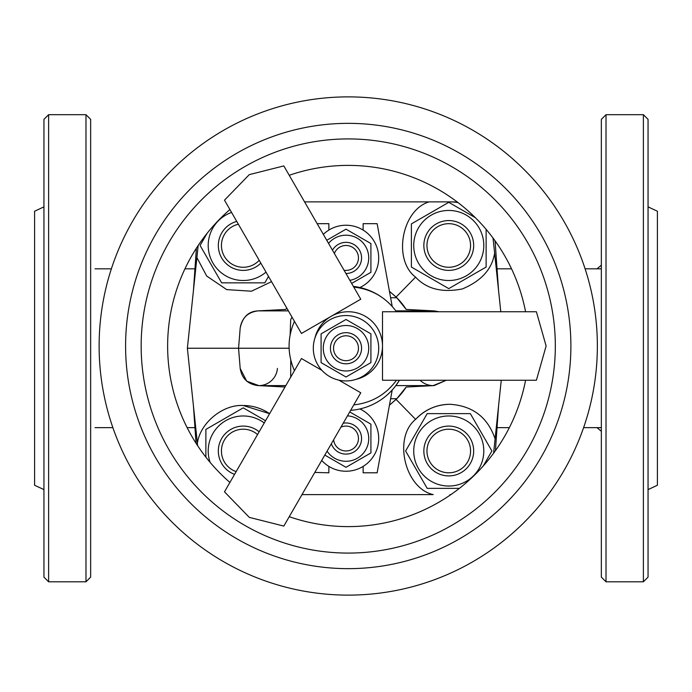 <?xml version="1.0" encoding="UTF-8"?>
<svg xmlns="http://www.w3.org/2000/svg" width="692" height="692" viewBox="0 0 692 692"><rect width="100%" height="100%" fill="white"/><g stroke="black" fill="none" stroke-linecap="round" stroke-linejoin="round"><path stroke-width="1.04" d="M457.628 202.28A43.596 43.596 0 0 0 451.703 201.882L304.584 201.882M196.407 248.186L193.449 290.398M193.449 406.074L196.052 443.269M450.916 494.581A43.596 43.596 0 0 1 449.99 494.598L450.907 494.598M495.429 450.665L498.551 406.074M498.551 290.398L495.195 242.434A43.596 43.596 0 0 0 495.048 240.799M288.4 310.872L258.808 310.872C248.843 310.993 242.632 316.728 240.185 328.06L239.441 337.341L240.185 328.06C241.845 318 247.727 312.282 257.831 310.89M242.728 405.521A46.71 46.71 0 0 1 243.238 405.512A46.71 46.71 0 0 1 269.612 413.678L243.238 405.512C222.824 404.214 199.962 423.089 197.376 443.382L197.609 445.665M390.617 398.73L396.793 398.73L389.449 405.175L396.101 399.422L415.615 419.369C424.983 409.569 436.436 404.543 449.99 404.292A46.71 46.71 0 0 1 450.501 404.292M301.997 494.598L433.218 494.598C404.794 488.388 392.9 437.543 415.615 419.369A46.71 46.71 0 0 1 449.99 404.292C472.722 405.78 487.765 417.311 495.1 438.875L501.259 380.254M290.112 334.928L290.701 319.583L292.033 317.152A62.28 62.28 0 0 0 290.701 319.583A62.28 62.28 0 0 1 292.033 317.152M353.378 286.393A62.28 62.28 0 0 1 381.906 297.344M390.617 297.742L396.793 297.742A71.622 71.622 0 0 1 406.195 309.428L434.066 310.89M285.805 309.428A71.622 71.622 0 0 1 286.748 308.001L285.805 309.428L257.934 310.89M239.441 359.131L240.185 368.412L246.715 381.162L258.808 385.608A18.684 18.684 0 0 0 277.431 368.412M285.009 387.001L257.934 385.582M406.195 387.044A71.622 71.622 0 0 1 396.793 398.73L406.195 387.044L434.066 385.582M420.105 380.254A18.684 18.684 0 0 0 433.192 385.608L446.279 380.254L434.169 385.582M493.595 453.199L495.1 438.875M492.92 237.892A43.596 43.596 0 0 1 493.344 240.92L494.624 253.09C492.159 269.006 481.398 280.952 462.351 288.936C442.093 292.915 426.506 288.979 415.589 277.129C392.701 260.002 401.68 209.987 429.092 201.882L449.99 201.882A43.596 43.596 0 0 1 458.087 202.635M500.792 311.746L494.624 253.09M198.171 245.496L187.376 348.24L197.376 443.382M240.185 368.412C241.845 378.472 247.727 384.198 257.831 385.582M289.109 348.24L187.376 348.24M271.541 281.67L251.481 291.211L226.742 289.619L206.683 276.03L196.9 257.597M238.801 345.369L238.731 346.138L238.801 345.369M415.589 277.129L396.101 297.05L389.449 291.297L396.793 297.742L406.195 309.428M395.824 310.872L433.192 310.872L438.849 311.746L434.169 310.89M238.731 350.299L238.801 351.129M290.77 377.019A62.28 62.28 0 0 1 290.701 376.889L290.744 359.97M433.192 385.608L395.824 385.608L399.422 380.254A62.28 62.28 0 0 1 350.645 410.347M348.24 595.12A249.12 249.12 0 0 0 597.36 346A249.12 249.12 0 0 0 348.24 96.88A249.12 249.12 0 0 0 99.12 346A249.12 249.12 0 0 0 348.24 595.12M525.574 311.746A180.612 180.612 0 0 0 289.23 175.301M356.043 379.354A34.254 34.254 0 0 0 382.494 346L382.494 380.254L536.404 380.254L546.118 346L536.404 311.746L382.494 311.746L382.494 346A34.254 34.254 0 0 0 331.113 316.339L301.444 333.466L224.485 200.17L249.293 174.626L283.815 165.916L360.774 299.212L331.113 316.339A34.254 34.254 0 0 0 314.886 338.189M289.23 516.699A180.612 180.612 0 0 0 525.574 380.254M335.343 313.891L331.113 316.339M229.908 209.555A180.612 180.612 0 0 0 229.908 482.445M321.927 370.367L301.444 358.534L224.485 491.83L249.293 517.374L283.815 526.084L360.774 392.788L338.872 380.15M643.387 114.69L643.387 581.79L648.058 577.119L648.058 119.361L643.387 114.69L606.019 114.69L606.019 581.79L601.348 577.119L601.348 119.361L606.019 114.69M648.058 489.607L657.4 485.256L657.4 211.224L648.058 206.865M643.387 581.79L606.019 581.79M48.613 114.69L48.613 581.79L43.942 577.119L43.942 119.361L48.613 114.69L85.981 114.69L90.652 119.361L90.652 577.119L85.981 581.79L85.981 114.69M43.942 489.607L34.6 485.256L34.6 211.224L43.942 206.865M48.613 581.79L85.981 581.79M596.997 268.833L601.348 265.183M596.997 427.647L601.348 431.298M346 360.696A12.456 12.456 0 0 0 358.456 348.24A12.456 12.456 0 0 0 346 335.784A12.456 12.456 0 0 0 333.544 348.24A12.456 12.456 0 0 0 346 360.696M346 332.67A15.57 15.57 0 0 1 361.57 348.24A15.57 15.57 0 0 1 346 363.81A15.57 15.57 0 0 1 330.43 348.24A15.57 15.57 0 0 1 346 332.67M328.873 466.391L328.873 472.8L314.791 472.428M363.127 466.391L363.127 472.8L377.14 472.8L392.208 389.994M363.127 230.081L363.127 223.68L377.14 223.68L392.191 306.4M328.873 230.081L328.873 223.68L317.17 223.68M442.223 224.684A21.798 21.798 0 0 0 427.967 252.018A21.798 21.798 0 0 0 455.301 266.264A21.798 21.798 0 0 0 469.557 238.93A21.798 21.798 0 0 0 442.223 224.684M456.236 269.24A24.912 24.912 0 0 1 425 252.952A24.912 24.912 0 0 1 441.288 221.708A24.912 24.912 0 0 1 472.524 237.996A24.912 24.912 0 0 1 456.236 269.24M257.554 434.559A21.798 21.798 0 0 0 221.44 450.717A21.798 21.798 0 0 0 236.162 471.615M234.579 474.357A24.912 24.912 0 0 1 235.764 427.232A24.912 24.912 0 0 1 259.137 431.817M238.377 224.225A21.798 21.798 0 0 0 222.443 252.018A21.798 21.798 0 0 0 259.206 260.313M260.832 263.116A24.912 24.912 0 0 1 219.476 252.952A24.912 24.912 0 0 1 236.759 221.423M469.557 444.454A21.798 21.798 0 0 0 442.223 430.208A21.798 21.798 0 0 0 427.967 457.542A21.798 21.798 0 0 0 455.301 471.788A21.798 21.798 0 0 0 469.557 444.454M425 458.476A24.912 24.912 0 0 1 441.288 427.232A24.912 24.912 0 0 1 472.524 443.52A24.912 24.912 0 0 1 456.236 474.764A24.912 24.912 0 0 1 425 458.476M266.013 272.094A35.032 35.032 0 0 1 208.206 245.478A35.032 35.032 0 0 1 231.569 212.444M268.513 276.428L264.811 282.846L221.665 282.846L200.092 245.478L207.167 233.221M448.762 280.511A35.032 35.032 0 0 1 413.73 245.478A35.032 35.032 0 0 1 448.762 210.446A35.032 35.032 0 0 1 483.794 245.478A35.032 35.032 0 0 1 448.762 280.511M486.13 229.355L486.13 267.051L448.762 288.625L411.394 267.051L411.394 223.897L448.762 202.323L475.309 217.651M413.73 451.002A35.032 35.032 0 0 1 448.762 415.97A35.032 35.032 0 0 1 483.794 451.002A35.032 35.032 0 0 1 448.762 486.035A35.032 35.032 0 0 1 413.73 451.002M459.376 488.37L427.189 488.37L405.616 451.002L427.189 413.634L470.335 413.634L491.908 451.002L483.301 465.906M210.1 462.351A35.032 35.032 0 0 1 264.249 422.968M205.87 457.144L205.87 429.421L243.238 407.847L265.538 420.727M333.613 439.835A12.456 12.456 0 0 0 358.413 439.541A12.456 12.456 0 0 0 340.931 427.163M343.206 423.227A15.57 15.57 0 0 1 361.518 439.792A15.57 15.57 0 0 1 331.338 443.78M344.045 270.235A12.456 12.456 0 0 0 358.413 256.931A12.456 12.456 0 0 0 334.366 253.471M332.48 250.201A15.57 15.57 0 0 1 361.518 256.68A15.57 15.57 0 0 1 345.931 273.504M346 325.508A22.732 22.732 0 0 1 368.732 348.24A22.732 22.732 0 0 1 346 370.973A22.732 22.732 0 0 1 323.268 348.24A22.732 22.732 0 0 1 346 325.508M370.912 362.617L346 377.002L321.088 362.617L321.088 333.855L346 319.47L370.912 333.855L370.912 362.617M347.453 415.857A22.732 22.732 0 0 1 368.724 439.273A22.732 22.732 0 0 1 327.082 451.149M349.728 411.93L370.912 424.161L370.912 452.923L346 467.308L324.816 455.077M328.536 243.376A22.732 22.732 0 0 1 368.646 255.988A22.732 22.732 0 0 1 349.875 280.329M326.754 240.28L346 229.164L370.912 243.549L370.912 272.311L351.666 283.426M359.901 408.946A32.697 32.697 0 0 1 346 471.243A32.697 32.697 0 0 1 321.719 460.439M323.337 234.363A32.697 32.697 0 0 1 377.91 250.807A32.697 32.697 0 0 1 359.901 287.526M346 315.543A32.697 32.697 0 0 1 378.697 348.24A32.697 32.697 0 0 1 346 380.937A32.697 32.697 0 0 1 313.303 348.24A32.697 32.697 0 0 1 346 315.543M348.24 568.651A222.651 222.651 0 0 0 570.891 346A222.651 222.651 0 0 0 348.24 123.349A222.651 222.651 0 0 0 125.589 346A222.651 222.651 0 0 0 348.24 568.651M348.24 553.081A207.081 207.081 0 0 0 555.321 346A207.081 207.081 0 0 0 348.24 138.919A207.081 207.081 0 0 0 141.159 346A207.081 207.081 0 0 0 348.24 553.081M95.003 427.647L112.874 427.647M187.134 427.647L194.962 427.647M497.038 427.647L509.338 427.647M583.598 427.647L601.348 427.647M497.038 268.833L511.535 268.833M585.103 268.833L601.348 268.833M95.003 268.833L111.369 268.833M184.937 268.833L194.962 268.833M238.636 347.323L239.553 335.957L238.541 348.24L239.553 360.515L238.636 349.149M285.813 385.608L258.834 385.608M353.776 404.906C371.595 402.891 385.825 394.674 396.481 380.254M353.776 287.093C371.595 289.109 385.825 297.326 396.481 311.746M294.455 370.652C287.292 354.217 287.292 337.782 294.455 321.348"/></g></svg>
